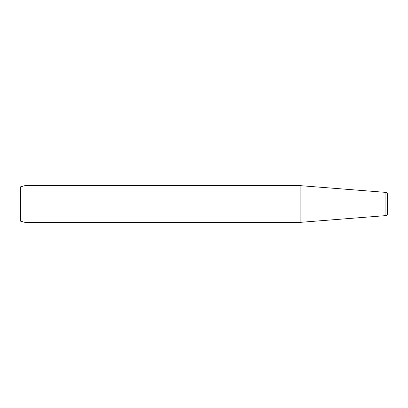 <?xml version="1.0" encoding="UTF-8"?>
<svg xmlns="http://www.w3.org/2000/svg" width="408" height="408" viewBox="0 0 408 408"><rect width="100%" height="100%" fill="white"/><g stroke="black" fill="none" stroke-linecap="round" stroke-linejoin="round"><path stroke-width="0.31" stroke-dasharray="2.04 1.53" d="M20.4 186.869L20.4 221.131M24.99 185.64L24.99 222.36M300.12 185.64L300.12 222.36M387.6 194.223L387.6 213.777M387.6 197.115L387.6 210.885L387.6 197.115L337.11 197.115L337.11 210.885L387.6 210.885M337.11 197.115L337.11 210.885M385.907 192.392L385.907 215.608"/><path stroke-width="0.61" d="M20.4 221.131L20.4 186.869L24.99 185.64L24.99 222.36L20.4 221.131M300.12 222.36L385.907 215.608L385.907 192.392L300.12 185.64L300.12 222.36L24.99 222.36M300.12 185.64L24.99 185.64M385.907 192.392A1.836 1.836 0 0 1 387.6 194.223L387.6 213.777A1.836 1.836 180 0 1 385.907 215.608"/></g></svg>
